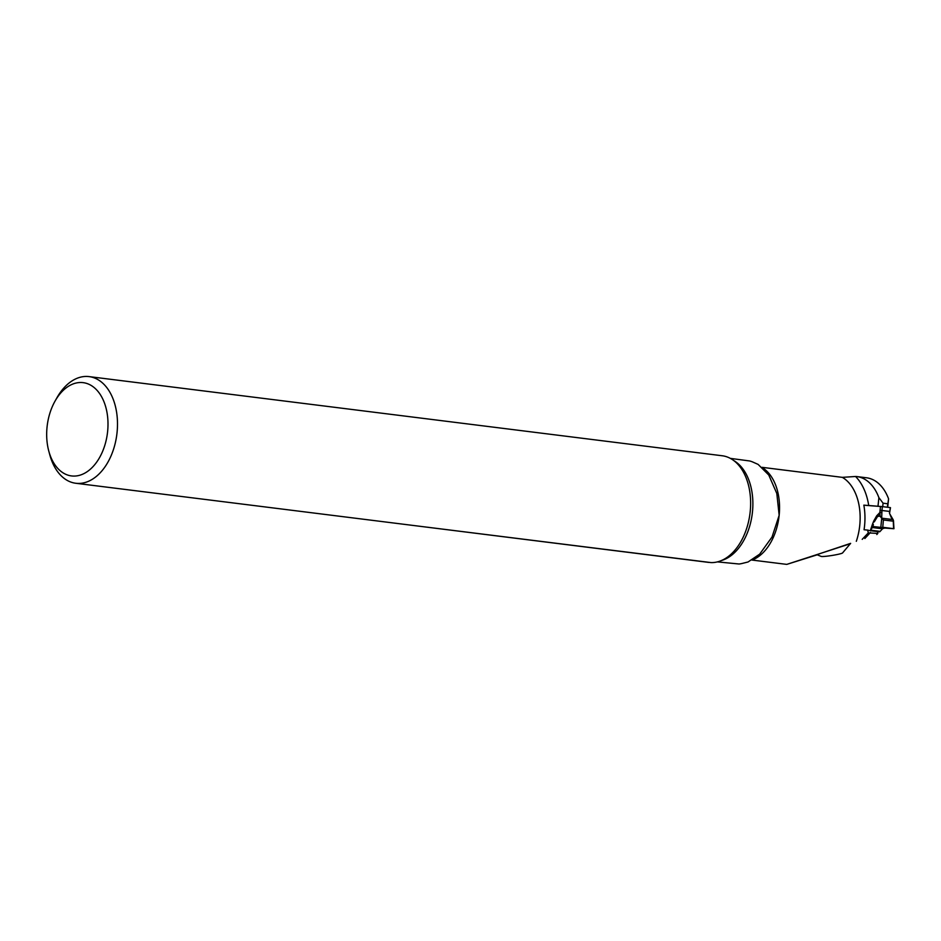<?xml version="1.0" encoding="UTF-8"?>
<svg xmlns="http://www.w3.org/2000/svg" width="941" height="941" viewBox="0 0 941 941"><rect width="100%" height="100%" fill="white"/><g stroke="black" fill="none" stroke-linecap="round" stroke-linejoin="round"><path stroke-width="1.41" d="M850.629 543.357L816.859 554.661L821.234 556.437A10.939 0.917 -9.1 0 0 831.985 555.472A10.939 0.917 -9.1 0 0 842.501 553.014L850.629 543.357M850.488 543.675L786.77 564.388L817.188 554.825M786.77 564.388L751.918 560.048M762.045 467.324L842.324 477.358L855.545 476.487A48.791 31.5 97.1 0 1 856.31 476.511A48.791 31.5 -82.9 0 1 856.816 476.569L866.508 477.781A48.791 31.5 -82.9 0 1 888.575 498.848L887.704 507.293M862.203 539.346L868.284 532.9L877.835 533.418L876.812 534.535M877.835 533.418L877.494 531.606M868.225 530.159L864.061 529.748A50.72 32.735 -82.9 0 0 863.838 505.141L878 506.246L878.882 497.636A48.791 31.5 -82.9 0 0 856.816 476.569M868.284 532.9L867.614 530.077M717.395 561.883L739.026 564A52.155 33.664 -82.9 0 0 741.837 563.53L748.036 561.989L759.669 554.155L772.02 537.04L779.16 515.303L776.807 493.46L768.75 475.005L758.117 464.395L752.353 461.843A52.155 33.664 -82.9 0 0 749.683 460.972L730.334 458.373M888.575 498.848L887.316 507.246M887.669 503.764L883.081 503.188L882.717 506.67M883.081 503.188L878.882 497.636M427.038 527.172L711.031 562.589A53.743 34.688 -82.9 0 0 735.38 549.626A53.743 34.688 -82.9 0 0 750.2 511.622A53.743 34.688 -82.9 0 0 744.743 474.676A53.743 34.688 -82.9 0 0 722.241 455.762L89.101 376.612A53.743 34.688 -82.9 0 0 56.919 397.784L55.013 401.172A47.015 30.347 -82.9 0 0 47.05 427.085A47.015 30.347 -82.9 0 0 48.779 451.057A47.015 30.347 -82.9 0 0 92.583 467.077A47.015 30.347 -82.9 0 0 101.416 396.432A47.015 30.347 -82.9 0 0 55.013 401.172M708.738 562.4A53.743 34.688 -82.9 0 0 708.902 562.424A53.743 34.688 -82.9 0 0 709.079 562.436L709.338 562.365M48.779 451.057L49.791 454.809A53.743 34.688 -82.9 0 0 75.774 483.262A53.743 34.688 -82.9 0 0 116.86 434.236A53.743 34.688 -82.9 0 0 89.101 376.612M427.99 527.242A4.035 2.611 -82.9 0 0 427.896 527.289L709.079 562.436M863.862 505.211L882.352 506.623L881.952 510.457A10.092 6.516 -82.9 0 0 881.87 512.339L881.693 518.173L883.387 519.961L893.044 521.161L893.209 519.761L893.597 528.701L884.846 528.042L882.646 528.619L880.164 531.371A1.682 1.082 97.1 0 1 879.341 531.806L878.671 531.747A1.682 1.082 97.1 0 1 878.635 531.747A1.682 1.082 97.1 0 1 878.6 531.747M867.743 530.089L868.037 530.112A1.682 1.082 97.1 0 1 868.072 530.124A1.682 1.082 97.1 0 1 868.508 530.324A1.682 1.082 -82.9 0 0 868.943 530.536A1.682 1.082 -82.9 0 0 868.978 530.536L869.649 530.595A1.682 1.082 -82.9 0 0 870.472 530.159L872.425 524.396L872.401 527.336L871.425 528.936M876.659 515.856A2.694 1.106 -150.5 0 1 877.012 516.774L874.083 521.961A2.694 1.106 29.5 0 0 873.73 521.043L876.659 515.856L879.976 512.398A11.445 7.387 97.1 0 1 879.976 511.61L880.458 506.434M893.597 528.701L872.954 526.548L872.401 527.336M883.387 519.961L882.764 527.301L893.48 528.642L882.764 527.301M881.729 518.326L880.847 527.101M872.954 526.548L873.354 524.419M877.659 516.374L880.023 516.162L879.976 512.516L874.295 521.832M889.763 511.481L890.327 507.622M889.998 507.575L882.352 506.623M889.668 513.727L893.08 519.585L891.421 517.915L889.527 513.304A10.092 6.516 97.1 0 1 889.61 511.422L880.07 510.269M881.882 512.445L879.976 512.48L876.812 517.244M881.882 512.469L879.976 512.516L881.87 512.339M890.468 507.658L889.527 513.398M893.08 519.585L881.693 518.173A1.341 1.082 -11 0 0 881.611 518.15L880.023 516.162M881.693 516.703A1.341 0.976 -177.1 0 0 880.588 516.538M762.563 467.783A48.791 31.5 97.1 0 1 779.16 515.303A48.791 31.5 97.1 0 1 752.141 560.06M855.545 476.487A55.531 35.84 97.1 0 1 868.731 505.576M856.322 541.31A48.791 31.5 -82.9 0 0 842.324 477.358M733.921 460.678A52.155 33.664 97.1 0 1 752.459 511.963A52.155 33.664 97.1 0 1 721.429 560.53M870.449 532.5L864.861 538.511M872.425 524.396L873.73 521.043M884.952 528.042L873.036 526.56M882.411 528.795L872.307 527.536M880.164 531.371L870.472 530.159M879.341 531.806L869.649 530.595M878.671 531.747L868.978 530.536L878.635 531.747M758.822 554.943L759.669 554.167M708.902 562.424L75.774 483.262M893.48 520.573L893.95 528.713"/></g></svg>
